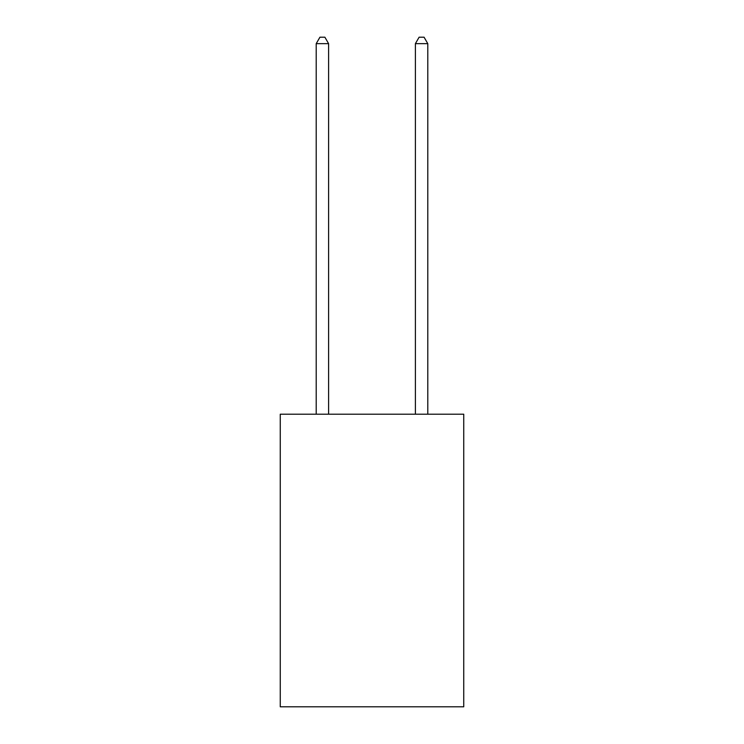 <?xml version="1.0" encoding="UTF-8"?>
<svg xmlns="http://www.w3.org/2000/svg" width="744" height="744" viewBox="0 0 744 744"><rect width="100%" height="100%" fill="white"/><g stroke="black" fill="none" stroke-linecap="round" stroke-linejoin="round"><path stroke-width="1.12" d="M463.745 414.203L463.745 706.8L280.256 706.8L280.256 414.203L463.745 414.203M328.606 414.203L328.606 43.645L316.209 43.645L316.209 414.203M316.209 43.645L319.929 37.2L324.886 37.2L328.606 43.645M427.791 414.203L427.791 43.645L415.394 43.645L415.394 414.203M415.394 43.645L419.114 37.2L424.071 37.2L427.791 43.645"/></g></svg>
